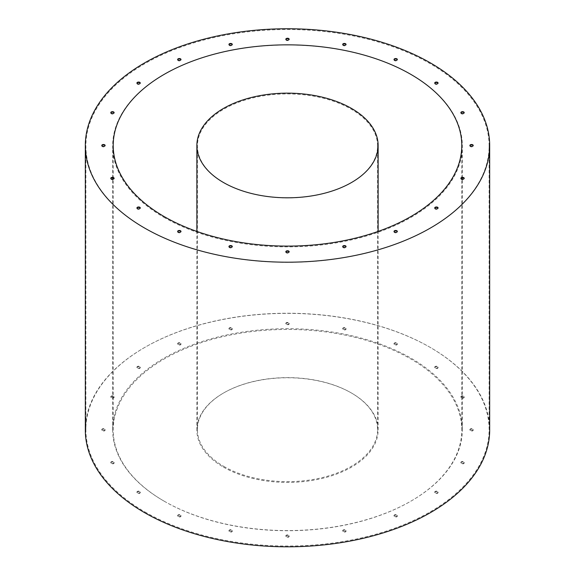<?xml version="1.0" encoding="UTF-8"?>
<svg xmlns="http://www.w3.org/2000/svg" width="575" height="575" viewBox="0 0 575 575"><rect width="100%" height="100%" fill="white"/><g stroke="black" fill="none" stroke-linecap="round" stroke-linejoin="round"><path stroke-width="0.43" stroke-dasharray="2.88 2.16" d="M163.868 501.012A174.843 100.948 0 0 0 354.408 522.898A174.843 100.948 0 0 0 462.343 429.633A174.843 100.948 0 0 0 287.5 328.684A174.843 100.948 0 0 0 112.657 429.633A174.843 100.948 0 0 0 163.868 501.012M163.868 217.307A174.843 100.948 0 0 0 354.408 239.193A174.843 100.948 0 0 0 462.343 145.928A174.843 100.948 0 0 0 287.5 44.987A174.843 100.948 0 0 0 112.657 145.928A174.843 100.948 0 0 0 163.868 217.307M286.314 324.056A1.675 0.963 0 0 0 288.14 324.264A1.675 0.963 0 0 0 289.175 323.373A1.675 0.963 0 0 0 288.686 322.69A1.675 0.963 0 0 0 286.86 322.482A1.675 0.963 0 0 0 285.825 323.373A1.675 0.963 0 0 0 286.314 324.056M343.189 329.259A1.675 0.963 0 0 0 345.014 329.468A1.675 0.963 0 0 0 346.049 328.577A1.675 0.963 0 0 0 345.561 327.894A1.675 0.963 0 0 0 343.735 327.678A1.675 0.963 0 0 0 342.7 328.577A1.675 0.963 0 0 0 343.189 329.259M394.5 344.353A1.675 0.963 0 0 0 396.319 344.562A1.675 0.963 0 0 0 397.354 343.663A1.675 0.963 0 0 0 396.865 342.98A1.675 0.963 0 0 0 395.039 342.772A1.675 0.963 0 0 0 394.004 343.663A1.675 0.963 0 0 0 394.5 344.353M435.217 367.856A1.675 0.963 0 0 0 437.036 368.065A1.675 0.963 0 0 0 438.071 367.173A1.675 0.963 0 0 0 437.582 366.491A1.675 0.963 0 0 0 435.757 366.282A1.675 0.963 0 0 0 434.729 367.173A1.675 0.963 0 0 0 435.217 367.856M461.358 397.476A1.675 0.963 0 0 0 463.184 397.692A1.675 0.963 0 0 0 464.212 396.793A1.675 0.963 0 0 0 463.723 396.11A1.675 0.963 0 0 0 461.897 395.902A1.675 0.963 0 0 0 460.87 396.793A1.675 0.963 0 0 0 461.358 397.476M470.364 430.316A1.675 0.963 0 0 0 472.19 430.524A1.675 0.963 0 0 0 473.225 429.633A1.675 0.963 0 0 0 472.729 428.95A1.675 0.963 0 0 0 470.911 428.742A1.675 0.963 0 0 0 469.876 429.633A1.675 0.963 0 0 0 470.364 430.316M461.358 463.148A1.675 0.963 0 0 0 463.184 463.364A1.675 0.963 0 0 0 464.212 462.465A1.675 0.963 0 0 0 463.723 461.783A1.675 0.963 0 0 0 461.897 461.574A1.675 0.963 0 0 0 460.87 462.465A1.675 0.963 0 0 0 461.358 463.148M229.439 329.259A1.675 0.963 0 0 0 231.265 329.468A1.675 0.963 0 0 0 232.3 328.577A1.675 0.963 0 0 0 231.811 327.894A1.675 0.963 0 0 0 229.986 327.678A1.675 0.963 0 0 0 228.951 328.577A1.675 0.963 0 0 0 229.439 329.259M178.135 344.353A1.675 0.963 0 0 0 179.961 344.562A1.675 0.963 0 0 0 180.996 343.663A1.675 0.963 0 0 0 180.5 342.98A1.675 0.963 0 0 0 178.681 342.772A1.675 0.963 0 0 0 177.646 343.663A1.675 0.963 0 0 0 178.135 344.353M137.418 367.856A1.675 0.963 0 0 0 139.243 368.065A1.675 0.963 0 0 0 140.271 367.173A1.675 0.963 0 0 0 139.782 366.491A1.675 0.963 0 0 0 137.964 366.282A1.675 0.963 0 0 0 136.929 367.173A1.675 0.963 0 0 0 137.418 367.856M111.277 397.476A1.675 0.963 0 0 0 113.103 397.692A1.675 0.963 0 0 0 114.13 396.793A1.675 0.963 0 0 0 113.642 396.11A1.675 0.963 0 0 0 111.816 395.902A1.675 0.963 0 0 0 110.788 396.793A1.675 0.963 0 0 0 111.277 397.476M102.271 430.316A1.675 0.963 0 0 0 104.089 430.524A1.675 0.963 0 0 0 105.124 429.633A1.675 0.963 0 0 0 104.636 428.95A1.675 0.963 0 0 0 102.81 428.742A1.675 0.963 0 0 0 101.775 429.633A1.675 0.963 0 0 0 102.271 430.316M111.277 463.148A1.675 0.963 0 0 0 113.103 463.364A1.675 0.963 0 0 0 114.13 462.465A1.675 0.963 0 0 0 113.642 461.783A1.675 0.963 0 0 0 111.816 461.574A1.675 0.963 0 0 0 110.788 462.465A1.675 0.963 0 0 0 111.277 463.148M137.418 492.775A1.675 0.963 0 0 0 139.243 492.983A1.675 0.963 0 0 0 140.271 492.092A1.675 0.963 0 0 0 139.782 491.409A1.675 0.963 0 0 0 137.964 491.201A1.675 0.963 0 0 0 136.929 492.092A1.675 0.963 0 0 0 137.418 492.775M178.135 516.278A1.675 0.963 0 0 0 179.961 516.494A1.675 0.963 0 0 0 180.996 515.595A1.675 0.963 0 0 0 180.5 514.913A1.675 0.963 0 0 0 178.681 514.704A1.675 0.963 0 0 0 177.646 515.595A1.675 0.963 0 0 0 178.135 516.278M229.439 531.372A1.675 0.963 0 0 0 231.265 531.58A1.675 0.963 0 0 0 232.3 530.689A1.675 0.963 0 0 0 231.811 530.006A1.675 0.963 0 0 0 229.986 529.798A1.675 0.963 0 0 0 228.951 530.689A1.675 0.963 0 0 0 229.439 531.372M286.314 536.576A1.675 0.963 0 0 0 288.14 536.784A1.675 0.963 0 0 0 289.175 535.893A1.675 0.963 0 0 0 288.686 535.21A1.675 0.963 0 0 0 286.86 535.002A1.675 0.963 0 0 0 285.825 535.893A1.675 0.963 0 0 0 286.314 536.576M343.189 531.372A1.675 0.963 0 0 0 345.014 531.58A1.675 0.963 0 0 0 346.049 530.689A1.675 0.963 0 0 0 345.561 530.006A1.675 0.963 0 0 0 343.735 529.798A1.675 0.963 0 0 0 342.7 530.689A1.675 0.963 0 0 0 343.189 531.372M394.5 516.278A1.675 0.963 0 0 0 396.319 516.494A1.675 0.963 0 0 0 397.354 515.595A1.675 0.963 0 0 0 396.865 514.913A1.675 0.963 0 0 0 395.039 514.704A1.675 0.963 0 0 0 394.004 515.595A1.675 0.963 0 0 0 394.5 516.278M435.217 492.775A1.675 0.963 0 0 0 437.036 492.983A1.675 0.963 0 0 0 438.071 492.092A1.675 0.963 0 0 0 437.582 491.409A1.675 0.963 0 0 0 435.757 491.201A1.675 0.963 0 0 0 434.729 492.092A1.675 0.963 0 0 0 435.217 492.775M144.936 511.944A201.617 116.402 0 0 0 364.658 537.172A201.617 116.402 0 0 0 489.117 429.633A201.617 116.402 0 0 0 287.5 313.231A201.617 116.402 0 0 0 85.883 429.633A201.617 116.402 0 0 0 144.936 511.944M285.876 39.445A1.675 0.963 0 0 0 285.825 39.668A1.675 0.963 0 0 0 286.314 40.351A1.675 0.963 0 0 0 288.14 40.566A1.675 0.963 0 0 0 289.175 39.668A1.675 0.963 0 0 0 289.124 39.445M342.75 44.642A1.675 0.963 0 0 0 342.7 44.872A1.675 0.963 0 0 0 343.189 45.554A1.675 0.963 0 0 0 345.014 45.763A1.675 0.963 0 0 0 346.049 44.872A1.675 0.963 0 0 0 345.999 44.642M394.055 59.735A1.675 0.963 0 0 0 394.004 59.965A1.675 0.963 0 0 0 394.5 60.648A1.675 0.963 0 0 0 396.319 60.857A1.675 0.963 0 0 0 397.354 59.965A1.675 0.963 0 0 0 397.311 59.735M434.772 83.246A1.675 0.963 0 0 0 434.729 83.476A1.675 0.963 0 0 0 435.217 84.158A1.675 0.963 0 0 0 437.036 84.367A1.675 0.963 0 0 0 438.071 83.476A1.675 0.963 0 0 0 438.028 83.246M460.913 112.865A1.675 0.963 0 0 0 460.87 113.095A1.675 0.963 0 0 0 461.358 113.778A1.675 0.963 0 0 0 463.184 113.987A1.675 0.963 0 0 0 464.212 113.095A1.675 0.963 0 0 0 464.169 112.865M469.926 145.705A1.675 0.963 0 0 0 469.876 145.928A1.675 0.963 0 0 0 470.364 146.611A1.675 0.963 0 0 0 472.19 146.819A1.675 0.963 0 0 0 473.225 145.928A1.675 0.963 0 0 0 473.175 145.705M460.913 178.537A1.675 0.963 0 0 0 460.87 178.768A1.675 0.963 0 0 0 461.358 179.45A1.675 0.963 0 0 0 463.184 179.659A1.675 0.963 0 0 0 464.212 178.768A1.675 0.963 0 0 0 464.169 178.537M229.001 44.642A1.675 0.963 0 0 0 228.951 44.872A1.675 0.963 0 0 0 229.439 45.554A1.675 0.963 0 0 0 231.265 45.763A1.675 0.963 0 0 0 232.3 44.872A1.675 0.963 0 0 0 232.25 44.642M177.689 59.735A1.675 0.963 0 0 0 177.646 59.965A1.675 0.963 0 0 0 178.135 60.648A1.675 0.963 0 0 0 179.961 60.857A1.675 0.963 0 0 0 180.996 59.965A1.675 0.963 0 0 0 180.945 59.735M136.972 83.246A1.675 0.963 0 0 0 136.929 83.476A1.675 0.963 0 0 0 137.418 84.158A1.675 0.963 0 0 0 139.243 84.367A1.675 0.963 0 0 0 140.271 83.476A1.675 0.963 0 0 0 140.228 83.246M110.831 112.865A1.675 0.963 0 0 0 110.788 113.095A1.675 0.963 0 0 0 111.277 113.778A1.675 0.963 0 0 0 113.103 113.987A1.675 0.963 0 0 0 114.13 113.095A1.675 0.963 0 0 0 114.087 112.865M101.825 145.705A1.675 0.963 0 0 0 101.775 145.928A1.675 0.963 0 0 0 102.271 146.611A1.675 0.963 0 0 0 104.089 146.819A1.675 0.963 0 0 0 105.124 145.928A1.675 0.963 0 0 0 105.074 145.705M110.831 178.537A1.675 0.963 0 0 0 110.788 178.768A1.675 0.963 0 0 0 111.277 179.45A1.675 0.963 0 0 0 113.103 179.659A1.675 0.963 0 0 0 114.13 178.768A1.675 0.963 0 0 0 114.087 178.537M136.972 208.157A1.675 0.963 0 0 0 136.929 208.387A1.675 0.963 0 0 0 137.418 209.07A1.675 0.963 0 0 0 139.243 209.278A1.675 0.963 0 0 0 140.271 208.387A1.675 0.963 0 0 0 140.228 208.157M177.689 231.667A1.675 0.963 0 0 0 177.646 231.897A1.675 0.963 0 0 0 178.135 232.58A1.675 0.963 0 0 0 179.961 232.789A1.675 0.963 0 0 0 180.996 231.897A1.675 0.963 0 0 0 180.945 231.667M229.001 246.761A1.675 0.963 0 0 0 228.951 246.991A1.675 0.963 0 0 0 229.439 247.674A1.675 0.963 0 0 0 231.265 247.882A1.675 0.963 0 0 0 232.3 246.991A1.675 0.963 0 0 0 232.25 246.761M285.876 251.965A1.675 0.963 0 0 0 285.825 252.188A1.675 0.963 0 0 0 286.314 252.871A1.675 0.963 0 0 0 288.14 253.079A1.675 0.963 0 0 0 289.175 252.188A1.675 0.963 0 0 0 289.124 251.965M342.75 246.761A1.675 0.963 0 0 0 342.7 246.991A1.675 0.963 0 0 0 343.189 247.674A1.675 0.963 0 0 0 345.014 247.882A1.675 0.963 0 0 0 346.049 246.991A1.675 0.963 0 0 0 345.999 246.761M394.055 231.667A1.675 0.963 0 0 0 394.004 231.897A1.675 0.963 0 0 0 394.5 232.58A1.675 0.963 0 0 0 396.319 232.789A1.675 0.963 0 0 0 397.354 231.897A1.675 0.963 0 0 0 397.311 231.667M434.772 208.157A1.675 0.963 0 0 0 434.729 208.387A1.675 0.963 0 0 0 435.217 209.07A1.675 0.963 0 0 0 437.036 209.278A1.675 0.963 0 0 0 438.071 208.387A1.675 0.963 0 0 0 438.028 208.157M144.936 228.239A201.617 116.402 0 0 0 364.658 253.474A201.617 116.402 0 0 0 489.117 145.928A201.617 116.402 0 0 0 287.5 29.526A201.617 116.402 0 0 0 85.883 145.928A201.617 116.402 0 0 0 144.936 228.239M437.582 491.862A1.675 0.963 180 0 1 438.071 492.545A1.675 0.963 180 0 1 436.396 493.508A1.675 0.963 180 0 1 434.729 492.545A1.675 0.963 180 0 1 435.757 491.654A1.675 0.963 180 0 1 437.582 491.862M396.865 515.372A1.675 0.963 180 0 1 397.354 516.055A1.675 0.963 180 0 1 395.679 517.018A1.675 0.963 180 0 1 394.004 516.055A1.675 0.963 180 0 1 395.039 515.164A1.675 0.963 180 0 1 396.865 515.372M345.561 530.466A1.675 0.963 180 0 1 346.049 531.149A1.675 0.963 180 0 1 344.375 532.112A1.675 0.963 180 0 1 342.7 531.149A1.675 0.963 180 0 1 343.735 530.251A1.675 0.963 180 0 1 345.561 530.466M288.686 535.663A1.675 0.963 180 0 1 289.175 536.346A1.675 0.963 180 0 1 287.5 537.316A1.675 0.963 180 0 1 285.825 536.346A1.675 0.963 180 0 1 286.86 535.454A1.675 0.963 180 0 1 288.686 535.663M231.811 530.466A1.675 0.963 180 0 1 232.3 531.149A1.675 0.963 180 0 1 230.625 532.112A1.675 0.963 180 0 1 228.951 531.149A1.675 0.963 180 0 1 229.986 530.251A1.675 0.963 180 0 1 231.811 530.466M180.5 515.372A1.675 0.963 180 0 1 180.996 516.055A1.675 0.963 180 0 1 179.321 517.018A1.675 0.963 180 0 1 177.646 516.055A1.675 0.963 180 0 1 178.681 515.164A1.675 0.963 180 0 1 180.5 515.372M139.782 491.862A1.675 0.963 180 0 1 140.271 492.545A1.675 0.963 180 0 1 138.604 493.508A1.675 0.963 180 0 1 136.929 492.545A1.675 0.963 180 0 1 137.964 491.654A1.675 0.963 180 0 1 139.782 491.862M113.642 462.243A1.675 0.963 180 0 1 114.13 462.925A1.675 0.963 180 0 1 112.463 463.888A1.675 0.963 180 0 1 110.788 462.925A1.675 0.963 180 0 1 111.816 462.034A1.675 0.963 180 0 1 113.642 462.243M104.636 429.403A1.675 0.963 180 0 1 105.124 430.086A1.675 0.963 180 0 1 103.45 431.056A1.675 0.963 180 0 1 101.775 430.086A1.675 0.963 180 0 1 102.81 429.194A1.675 0.963 180 0 1 104.636 429.403M113.642 396.57A1.675 0.963 180 0 1 114.13 397.253A1.675 0.963 180 0 1 112.463 398.216A1.675 0.963 180 0 1 110.788 397.253A1.675 0.963 180 0 1 111.816 396.362A1.675 0.963 180 0 1 113.642 396.57M139.782 366.943A1.675 0.963 180 0 1 140.271 367.633A1.675 0.963 180 0 1 138.604 368.597A1.675 0.963 180 0 1 136.929 367.633A1.675 0.963 180 0 1 137.964 366.735A1.675 0.963 180 0 1 139.782 366.943M180.5 343.44A1.675 0.963 180 0 1 180.996 344.123A1.675 0.963 180 0 1 179.321 345.086A1.675 0.963 180 0 1 177.646 344.123A1.675 0.963 180 0 1 178.681 343.232A1.675 0.963 180 0 1 180.5 343.44M231.811 328.347A1.675 0.963 180 0 1 232.3 329.029A1.675 0.963 180 0 1 230.625 329.993A1.675 0.963 180 0 1 228.951 329.029A1.675 0.963 180 0 1 229.986 328.138A1.675 0.963 180 0 1 231.811 328.347M463.723 462.243A1.675 0.963 180 0 1 464.212 462.925A1.675 0.963 180 0 1 462.537 463.888A1.675 0.963 180 0 1 460.87 462.925A1.675 0.963 180 0 1 461.897 462.034A1.675 0.963 180 0 1 463.723 462.243M472.729 429.403A1.675 0.963 180 0 1 473.225 430.086A1.675 0.963 180 0 1 471.55 431.056A1.675 0.963 180 0 1 469.876 430.086A1.675 0.963 180 0 1 470.911 429.194A1.675 0.963 180 0 1 472.729 429.403M463.723 396.57A1.675 0.963 180 0 1 464.212 397.253A1.675 0.963 180 0 1 462.537 398.216A1.675 0.963 180 0 1 460.87 397.253A1.675 0.963 180 0 1 461.897 396.362A1.675 0.963 180 0 1 463.723 396.57M437.582 366.943A1.675 0.963 180 0 1 438.071 367.633A1.675 0.963 180 0 1 436.396 368.597A1.675 0.963 180 0 1 434.729 367.633A1.675 0.963 180 0 1 435.757 366.735A1.675 0.963 180 0 1 437.582 366.943M396.865 343.44A1.675 0.963 180 0 1 397.354 344.123A1.675 0.963 180 0 1 395.679 345.086A1.675 0.963 180 0 1 394.004 344.123A1.675 0.963 180 0 1 395.039 343.232A1.675 0.963 180 0 1 396.865 343.44M345.561 328.347A1.675 0.963 180 0 1 346.049 329.029A1.675 0.963 180 0 1 344.375 329.993A1.675 0.963 180 0 1 342.7 329.029A1.675 0.963 180 0 1 343.735 328.138A1.675 0.963 180 0 1 345.561 328.347M288.686 323.143A1.675 0.963 180 0 1 289.175 323.826A1.675 0.963 180 0 1 287.5 324.796A1.675 0.963 180 0 1 285.825 323.826A1.675 0.963 180 0 1 286.86 322.934A1.675 0.963 180 0 1 288.686 323.143M489.677 430.086A202.177 116.725 0 0 0 287.5 313.361A202.177 116.725 0 0 0 85.323 430.086M164.256 501.242A174.29 100.625 0 0 0 354.2 523.056A174.29 100.625 0 0 0 461.79 430.086A174.29 100.625 0 0 0 287.5 329.461A174.29 100.625 0 0 0 113.21 430.086A174.29 100.625 0 0 0 164.256 501.242M223.416 467.087A90.627 52.325 0 0 0 322.18 478.429A90.627 52.325 0 0 0 378.127 430.086A90.627 52.325 0 0 0 287.5 377.761A90.627 52.325 0 0 0 196.873 430.086A90.627 52.325 0 0 0 223.416 467.087M223.812 466.404A90.074 52.002 0 0 0 321.971 477.674A90.074 52.002 0 0 0 377.574 429.633A90.074 52.002 0 0 0 287.5 377.631A90.074 52.002 0 0 0 197.426 429.633A90.074 52.002 0 0 0 223.812 466.404M223.812 182.699A90.074 52.002 180 0 1 197.426 145.928A90.074 52.002 180 0 1 287.5 93.926A90.074 52.002 180 0 1 377.574 145.928A90.074 52.002 180 0 1 321.971 193.976A90.074 52.002 180 0 1 223.812 182.699M462.343 429.633L462.343 179.271M462.343 177.804L462.343 145.928M112.657 429.633L112.657 179.271M112.657 177.804L112.657 145.928M489.117 429.633L489.117 145.928M85.883 429.633L85.883 145.928M434.729 207.934L434.729 208.387M438.071 207.934L438.071 208.387M394.004 231.438L394.004 231.897M397.354 231.438L397.354 231.897M342.7 246.531L342.7 246.991M346.049 246.531L346.049 246.991M285.825 251.735L285.825 252.188M289.175 251.735L289.175 252.188M228.951 246.531L228.951 246.991M232.3 246.531L232.3 246.991M177.646 231.438L177.646 231.897M180.996 231.438L180.996 231.897M136.929 207.934L136.929 208.387M140.271 207.934L140.271 208.387M110.788 178.308L110.788 178.768M114.13 178.308L114.13 178.768M101.775 145.475L101.775 145.928M105.124 145.475L105.124 145.928M110.788 112.635L110.788 113.095M114.13 112.635L114.13 113.095M136.929 83.016L136.929 83.476M140.271 83.016L140.271 83.476M177.646 59.505L177.646 59.965M180.996 59.505L180.996 59.965M228.951 44.419L228.951 44.872M232.3 44.419L232.3 44.872M460.87 178.308L460.87 178.768M464.212 178.308L464.212 178.768M469.876 145.475L469.876 145.928M473.225 145.475L473.225 145.928M460.87 112.635L460.87 113.095M464.212 112.635L464.212 113.095M434.729 83.016L434.729 83.476M438.071 83.016L438.071 83.476M394.004 59.505L394.004 59.965M397.354 59.505L397.354 59.965M342.7 44.419L342.7 44.872M346.049 44.419L346.049 44.872M285.825 39.215L285.825 39.668M289.175 39.215L289.175 39.668M434.729 492.092L434.729 492.545M438.071 492.092L438.071 492.545M394.004 515.595L394.004 516.055M397.354 515.595L397.354 516.055M342.7 530.689L342.7 531.149M346.049 530.689L346.049 531.149M285.825 535.893L285.825 536.346M289.175 535.893L289.175 536.346M228.951 530.689L228.951 531.149M232.3 530.689L232.3 531.149M177.646 515.595L177.646 516.055M180.996 515.595L180.996 516.055M136.929 492.092L136.929 492.545M140.271 492.092L140.271 492.545M110.788 462.465L110.788 462.925M114.13 462.465L114.13 462.925M101.775 429.633L101.775 430.086M105.124 429.633L105.124 430.086M110.788 396.793L110.788 397.253M114.13 396.793L114.13 397.253M136.929 367.173L136.929 367.633M140.271 367.173L140.271 367.633M177.646 343.663L177.646 344.123M180.996 343.663L180.996 344.123M228.951 328.577L228.951 329.029M232.3 328.577L232.3 329.029M460.87 462.465L460.87 462.925M464.212 462.465L464.212 462.925M469.876 429.633L469.876 430.086M473.225 429.633L473.225 430.086M460.87 396.793L460.87 397.253M464.212 396.793L464.212 397.253M434.729 367.173L434.729 367.633M438.071 367.173L438.071 367.633M394.004 343.663L394.004 344.123M397.354 343.663L397.354 344.123M342.7 328.577L342.7 329.029M346.049 328.577L346.049 329.029M285.825 323.373L285.825 323.826M289.175 323.373L289.175 323.826M461.79 430.086L461.79 145.475M113.21 430.086L113.21 145.475M378.127 430.086L378.127 231.423M196.873 430.086L196.873 231.423M377.574 429.633L377.574 145.928M197.426 429.633L197.426 145.928"/><path stroke-width="0.86" d="M289.124 39.445A1.675 0.963 0 0 0 288.686 38.985A1.675 0.963 0 0 0 287.047 38.741A1.675 0.963 0 0 0 285.876 39.445M345.999 44.642A1.675 0.963 0 0 0 345.561 44.189A1.675 0.963 0 0 0 343.922 43.944A1.675 0.963 0 0 0 342.75 44.642M397.311 59.735A1.675 0.963 0 0 0 396.865 59.283A1.675 0.963 0 0 0 395.226 59.031A1.675 0.963 0 0 0 394.055 59.735M438.028 83.246A1.675 0.963 0 0 0 437.582 82.786A1.675 0.963 0 0 0 435.943 82.541A1.675 0.963 0 0 0 434.772 83.246M464.169 112.865A1.675 0.963 0 0 0 463.723 112.413A1.675 0.963 0 0 0 462.092 112.161A1.675 0.963 0 0 0 460.913 112.865M473.175 145.705A1.675 0.963 0 0 0 472.729 145.245A1.675 0.963 0 0 0 471.098 145.001A1.675 0.963 0 0 0 469.926 145.705M464.169 178.537A1.675 0.963 0 0 0 463.723 178.085A1.675 0.963 0 0 0 462.092 177.833A1.675 0.963 0 0 0 460.913 178.537M232.25 44.642A1.675 0.963 0 0 0 231.811 44.189A1.675 0.963 0 0 0 230.173 43.944A1.675 0.963 0 0 0 229.001 44.642M180.945 59.735A1.675 0.963 0 0 0 180.5 59.283A1.675 0.963 0 0 0 178.868 59.031A1.675 0.963 0 0 0 177.689 59.735M140.228 83.246A1.675 0.963 0 0 0 139.782 82.786A1.675 0.963 0 0 0 138.151 82.541A1.675 0.963 0 0 0 136.972 83.246M114.087 112.865A1.675 0.963 0 0 0 113.642 112.413A1.675 0.963 0 0 0 112.01 112.161A1.675 0.963 0 0 0 110.831 112.865M105.074 145.705A1.675 0.963 0 0 0 104.636 145.245A1.675 0.963 0 0 0 102.997 145.001A1.675 0.963 0 0 0 101.825 145.705M114.087 178.537A1.675 0.963 0 0 0 113.642 178.085A1.675 0.963 0 0 0 112.01 177.833A1.675 0.963 0 0 0 110.831 178.537M140.228 208.157A1.675 0.963 0 0 0 139.782 207.704A1.675 0.963 0 0 0 138.151 207.46A1.675 0.963 0 0 0 136.972 208.157M180.945 231.667A1.675 0.963 0 0 0 180.5 231.215A1.675 0.963 0 0 0 178.868 230.963A1.675 0.963 0 0 0 177.689 231.667M232.25 246.761A1.675 0.963 0 0 0 231.811 246.308A1.675 0.963 0 0 0 230.173 246.057A1.675 0.963 0 0 0 229.001 246.761M289.124 251.965A1.675 0.963 0 0 0 288.686 251.505A1.675 0.963 0 0 0 287.047 251.261A1.675 0.963 0 0 0 285.876 251.965M345.999 246.761A1.675 0.963 0 0 0 345.561 246.308A1.675 0.963 0 0 0 343.922 246.057A1.675 0.963 0 0 0 342.75 246.761M397.311 231.667A1.675 0.963 0 0 0 396.865 231.215A1.675 0.963 0 0 0 395.226 230.963A1.675 0.963 0 0 0 394.055 231.667M438.028 208.157A1.675 0.963 0 0 0 437.582 207.704A1.675 0.963 0 0 0 435.943 207.46A1.675 0.963 0 0 0 434.772 208.157M437.582 207.252A1.675 0.963 180 0 1 438.071 207.934A1.675 0.963 180 0 1 436.396 208.897A1.675 0.963 180 0 1 434.729 207.934A1.675 0.963 180 0 1 435.757 207.043A1.675 0.963 180 0 1 437.582 207.252M396.865 230.755A1.675 0.963 180 0 1 397.354 231.438A1.675 0.963 180 0 1 395.679 232.408A1.675 0.963 180 0 1 394.004 231.438A1.675 0.963 180 0 1 395.039 230.546A1.675 0.963 180 0 1 396.865 230.755M345.561 245.848A1.675 0.963 180 0 1 346.049 246.531A1.675 0.963 180 0 1 344.375 247.502A1.675 0.963 180 0 1 342.7 246.531A1.675 0.963 180 0 1 343.735 245.64A1.675 0.963 180 0 1 345.561 245.848M288.686 251.052A1.675 0.963 180 0 1 289.175 251.735A1.675 0.963 180 0 1 287.5 252.698A1.675 0.963 180 0 1 285.825 251.735A1.675 0.963 180 0 1 286.86 250.844A1.675 0.963 180 0 1 288.686 251.052M231.811 245.848A1.675 0.963 180 0 1 232.3 246.531A1.675 0.963 180 0 1 230.625 247.502A1.675 0.963 180 0 1 228.951 246.531A1.675 0.963 180 0 1 229.986 245.64A1.675 0.963 180 0 1 231.811 245.848M180.5 230.755A1.675 0.963 180 0 1 180.996 231.438A1.675 0.963 180 0 1 179.321 232.408A1.675 0.963 180 0 1 177.646 231.438A1.675 0.963 180 0 1 178.681 230.546A1.675 0.963 180 0 1 180.5 230.755M139.782 207.252A1.675 0.963 180 0 1 140.271 207.934A1.675 0.963 180 0 1 138.604 208.897A1.675 0.963 180 0 1 136.929 207.934A1.675 0.963 180 0 1 137.964 207.043A1.675 0.963 180 0 1 139.782 207.252M113.642 177.625A1.675 0.963 180 0 1 114.13 178.308A1.675 0.963 180 0 1 112.463 179.278A1.675 0.963 180 0 1 110.788 178.308A1.675 0.963 180 0 1 111.816 177.416A1.675 0.963 180 0 1 113.642 177.625M104.636 144.792A1.675 0.963 180 0 1 105.124 145.475A1.675 0.963 180 0 1 103.45 146.438A1.675 0.963 180 0 1 101.775 145.475A1.675 0.963 180 0 1 102.81 144.584A1.675 0.963 180 0 1 104.636 144.792M113.642 111.952A1.675 0.963 180 0 1 114.13 112.635A1.675 0.963 180 0 1 112.463 113.606A1.675 0.963 180 0 1 110.788 112.635A1.675 0.963 180 0 1 111.816 111.744A1.675 0.963 180 0 1 113.642 111.952M139.782 82.333A1.675 0.963 180 0 1 140.271 83.016A1.675 0.963 180 0 1 138.604 83.986A1.675 0.963 180 0 1 136.929 83.016A1.675 0.963 180 0 1 137.964 82.124A1.675 0.963 180 0 1 139.782 82.333M180.5 58.823A1.675 0.963 180 0 1 180.996 59.505A1.675 0.963 180 0 1 179.321 60.476A1.675 0.963 180 0 1 177.646 59.505A1.675 0.963 180 0 1 178.681 58.614A1.675 0.963 180 0 1 180.5 58.823M231.811 43.736A1.675 0.963 180 0 1 232.3 44.419A1.675 0.963 180 0 1 230.625 45.382A1.675 0.963 180 0 1 228.951 44.419A1.675 0.963 180 0 1 229.986 43.52A1.675 0.963 180 0 1 231.811 43.736M463.723 177.625A1.675 0.963 180 0 1 464.212 178.308A1.675 0.963 180 0 1 462.537 179.278A1.675 0.963 180 0 1 460.87 178.308A1.675 0.963 180 0 1 461.897 177.416A1.675 0.963 180 0 1 463.723 177.625M472.729 144.792A1.675 0.963 180 0 1 473.225 145.475A1.675 0.963 180 0 1 471.55 146.438A1.675 0.963 180 0 1 469.876 145.475A1.675 0.963 180 0 1 470.911 144.584A1.675 0.963 180 0 1 472.729 144.792M463.723 111.952A1.675 0.963 180 0 1 464.212 112.635A1.675 0.963 180 0 1 462.537 113.606A1.675 0.963 180 0 1 460.87 112.635A1.675 0.963 180 0 1 461.897 111.744A1.675 0.963 180 0 1 463.723 111.952M437.582 82.333A1.675 0.963 180 0 1 438.071 83.016A1.675 0.963 180 0 1 436.396 83.986A1.675 0.963 180 0 1 434.729 83.016A1.675 0.963 180 0 1 435.757 82.124A1.675 0.963 180 0 1 437.582 82.333M396.865 58.823A1.675 0.963 180 0 1 397.354 59.505A1.675 0.963 180 0 1 395.679 60.476A1.675 0.963 180 0 1 394.004 59.505A1.675 0.963 180 0 1 395.039 58.614A1.675 0.963 180 0 1 396.865 58.823M345.561 43.736A1.675 0.963 180 0 1 346.049 44.419A1.675 0.963 180 0 1 344.375 45.382A1.675 0.963 180 0 1 342.7 44.419A1.675 0.963 180 0 1 343.735 43.52A1.675 0.963 180 0 1 345.561 43.736M288.686 38.532A1.675 0.963 180 0 1 289.175 39.215A1.675 0.963 180 0 1 287.5 40.178A1.675 0.963 180 0 1 285.825 39.215A1.675 0.963 180 0 1 286.86 38.324A1.675 0.963 180 0 1 288.686 38.532M85.323 145.475L85.323 430.086A202.177 116.725 0 0 0 144.541 512.627A202.177 116.725 0 0 0 364.866 537.927A202.177 116.725 0 0 0 489.677 430.086L489.677 145.475A202.177 116.725 0 0 0 287.5 28.75A202.177 116.725 0 0 0 85.323 145.475A202.177 116.725 0 0 0 144.541 228.009A202.177 116.725 0 0 0 364.866 253.316A202.177 116.725 0 0 0 489.677 145.475M164.256 216.624A174.29 100.625 0 0 0 354.2 238.438A174.29 100.625 0 0 0 461.79 145.475A174.29 100.625 0 0 0 287.5 44.85A174.29 100.625 0 0 0 113.21 145.475A174.29 100.625 0 0 0 164.256 216.624M223.416 182.476A90.627 52.325 180 0 1 196.873 145.475A90.627 52.325 180 0 1 287.5 93.15A90.627 52.325 180 0 1 378.127 145.475A90.627 52.325 180 0 1 322.18 193.818A90.627 52.325 180 0 1 223.416 182.476M462.343 179.271L462.343 177.804M112.657 179.271L112.657 177.804M378.127 231.423L378.127 145.475M196.873 231.423L196.873 145.475"/></g></svg>
